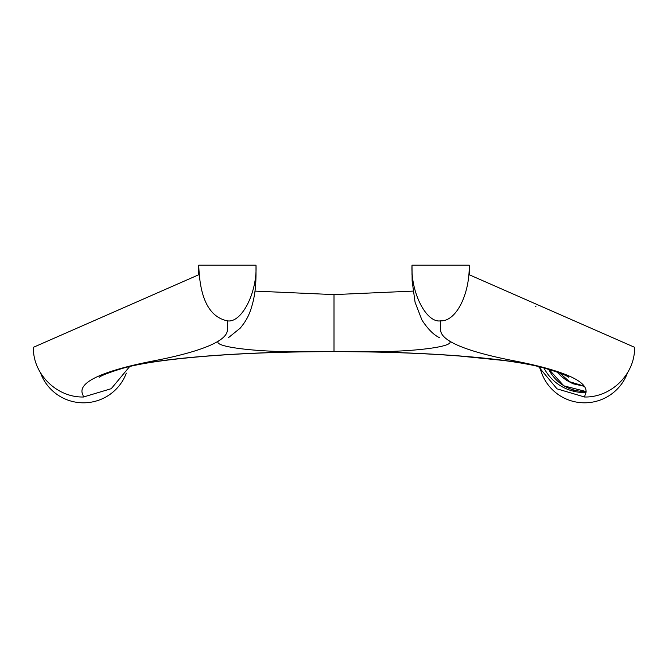 <?xml version="1.0" encoding="UTF-8"?>
<svg xmlns="http://www.w3.org/2000/svg" width="668" height="668" viewBox="0 0 668 668"><rect width="100%" height="100%" fill="white"/><g stroke="black" fill="none" stroke-linecap="round" stroke-linejoin="round"><path stroke-width="1" d="M584.283 386.146L569.687 381.754L558.264 371.851M129.717 366.481L111.247 388.684L83.467 397.001C56.705 397.669 32.707 373.846 33.4 347.31L198.747 274.757M198.747 274.414L198.747 265.188L256.003 265.188L256.003 274.515M254.992 291.106L334 294.605L334 351.652L359.626 351.694A230.894 27.505 0 0 1 545.748 368.06A486.914 58.007 180 0 0 514.043 360.82A495.932 59.085 0 0 1 448.512 340.379C459.726 346.416 411.413 352.629 359.626 351.694M469.253 274.414L469.253 265.188L411.997 265.188L411.997 274.506M413.016 291.106L334 294.605M538.149 366.181L556.987 388.834L584.533 397.001C610.435 397.652 635.043 375.015 634.6 347.31L469.253 274.757M439.703 337.791L439.703 337.791C433.858 335.102 427.938 329.19 421.942 320.047L415.079 302.312L412.131 280.952L411.997 265.188C410.72 292.726 426.46 323.329 440.621 320.84C455.918 321.609 469.646 294.922 469.253 265.188M440.621 320.84L440.621 329.883C440.621 333.407 443.251 336.906 448.512 340.379M543.71 367.525A45.624 45.249 0 0 0 586.003 392.534M584.533 397.001L585.101 394.963C589.886 385.595 576.768 376.627 545.748 368.06M627.469 372.861A45.624 45.249 180 0 1 539.819 366.565M228.297 337.791L240.188 328.18C247.778 319.07 250.425 312.14 253.18 301.226C255.159 292.409 255.886 285.411 256.003 274.606L256.003 265.188C257.28 292.726 241.54 323.329 227.379 320.84C203.498 315.922 199.44 285.879 198.747 265.188M227.379 320.84L227.379 329.883C227.379 333.407 224.749 336.906 219.488 340.379C208.274 346.416 256.587 352.629 308.374 351.694L334 351.527M308.374 351.694A230.894 27.505 180 0 0 122.252 368.06A486.914 58.007 0 0 1 153.957 360.82A495.932 59.085 180 0 0 219.488 340.379M83.467 397.001L82.899 394.963C78.114 385.595 91.232 376.627 122.252 368.06M40.531 372.869A45.624 45.249 0 0 0 126.31 373.128M586.128 391.415A39.896 39.571 180 0 1 548.478 368.828M99.323 377.195L99.273 377.236C101.578 375.433 108.951 372.585 121.384 368.703C138.635 363.501 167.735 359.267 208.692 356.002C246.851 353.088 288.626 351.635 334 351.652C379.658 351.635 421.65 353.105 459.968 356.061L503.605 360.478C518.568 362.44 530.668 364.578 539.894 366.874C556.018 371.408 565.637 374.865 568.727 377.236L566.205 374.765M535.452 306.378L535.895 306.512M533.699 365.221L532.187 364.92M556.043 371.116L561.329 376.368L566.255 380.159L572.96 383.749L584.433 386.346M573.261 391.156L573.261 389.978M586.12 391.557L563.85 385.837L548.445 368.819"/></g></svg>
